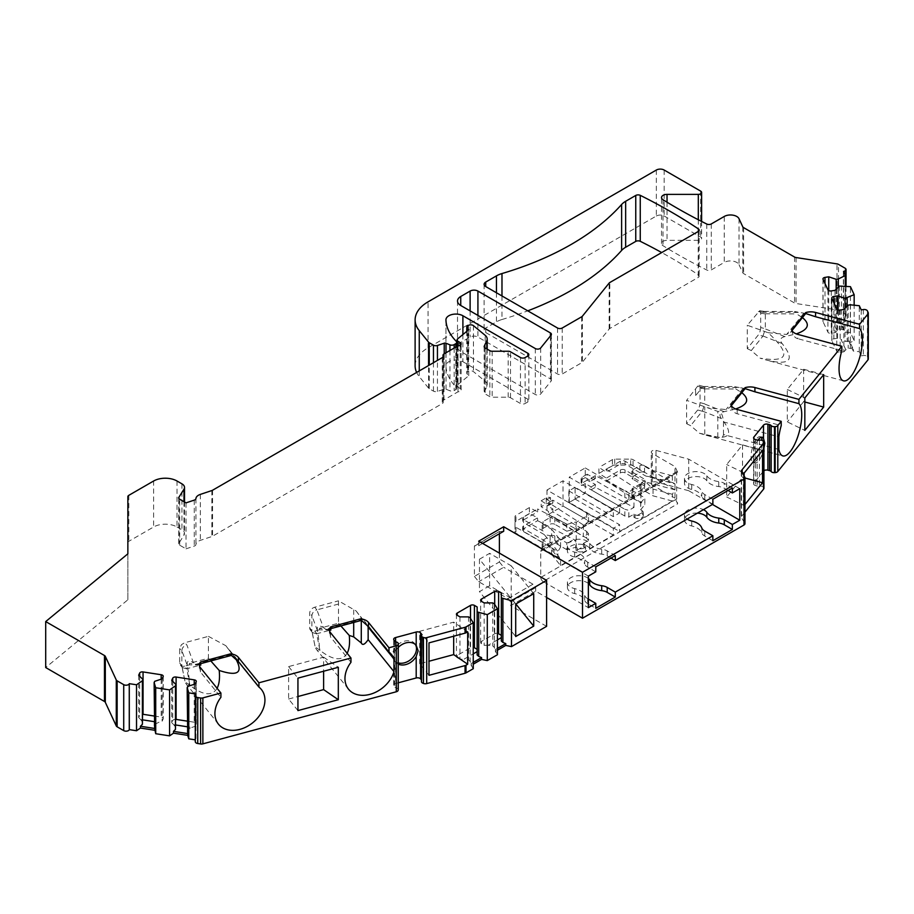 <?xml version="1.0" encoding="UTF-8"?>
<svg xmlns="http://www.w3.org/2000/svg" width="914" height="914" viewBox="0 0 914 914"><rect width="100%" height="100%" fill="white"/><g stroke="black" fill="none" stroke-linecap="round" stroke-linejoin="round"><path stroke-width="0.69" stroke-dasharray="4.57 3.43" d="M587.165 480.181L582.092 483.106A3.313 1.908 0 0 0 581.121 484.466A3.313 1.908 0 0 0 581.727 485.563L585.246 483.54L591.095 486.922L591.095 489.801L624.868 509.304L624.868 516.056L628.843 517.13L633.985 514.159L634.99 514.696A4.97 2.868 0 0 0 640.337 515.176A4.97 2.868 0 0 0 643.285 512.56A4.97 2.868 0 0 0 642.005 510.64L641.091 510.058L641.091 513.211L633.985 517.324L634.99 517.85A4.97 2.868 0 0 0 640.337 518.329A4.97 2.868 0 0 0 643.285 515.713A4.97 2.868 0 0 0 642.005 513.794L641.091 513.211M672.35 494.268L653.053 489.07L645.752 481.975L675 489.847L672.35 494.268L672.35 501.032L619.589 531.491L569.239 502.426L569.239 477.188L619.589 506.253L672.35 475.794L653.053 470.596L644.564 465.694L644.564 472.458L625.05 461.193A3.313 1.908 180 0 0 620.366 461.193L606.336 469.293L640.668 491.309L641.091 484.82L640.668 509.784L644.838 504.608L644.838 497.856L632.854 490.932L632.854 497.684L644.838 504.608M672.35 475.794L672.35 482.546L675 483.906L675 489.847L633.048 465.626A3.313 1.908 0 0 0 630.706 465.066L614.711 465.066A3.313 1.908 0 0 0 612.369 465.626L598.933 473.383L606.336 478.125L606.336 481.004L640.668 503.02L640.668 509.784M598.933 473.383L598.933 467.431L606.336 472.172L606.336 469.293M633.985 507.407L633.985 495.685L595.368 475.623L595.368 478.502L587.154 474.229L587.154 480.181L595.368 484.454L595.368 487.333L633.985 507.407L628.843 510.366L624.868 509.304M575.1 487.322L568.851 490.932L568.851 502.643L575.1 499.044L575.1 487.322L619.589 513.005L613.34 516.616L613.34 509.852L563.001 480.787L546.995 490.03L586.617 512.903L588.479 515.199L576.22 522.271L576.22 547.509L577.237 548.034A4.97 2.868 0 0 0 582.584 548.526A4.97 2.868 0 0 0 585.531 545.909A4.97 2.868 0 0 0 584.252 543.99L583.338 543.407L583.338 546.561L576.22 550.662L577.237 551.188A4.97 2.868 0 0 0 582.584 551.679A4.97 2.868 0 0 0 585.531 549.063A4.97 2.868 0 0 0 584.252 547.143L583.338 546.561M586.617 512.903L586.617 519.666L588.479 521.963L583.338 524.922L548.571 502.631L548.571 505.522L541.179 500.781L541.179 506.722L548.571 511.474L548.571 514.354L552.856 511.886L586.617 531.377L586.617 538.14L546.995 515.268L563.001 506.025L563.001 480.787M583.338 524.922L583.338 536.644L548.571 514.354M576.22 522.271L575.751 528.783L537.615 508.961L537.615 511.851L523.585 519.952A3.313 1.908 0 0 0 522.614 521.3A3.313 1.908 0 0 0 523.585 522.659L523.585 519.769A3.313 1.908 180 0 1 522.614 518.421A3.313 1.908 180 0 1 523.585 517.061L537.615 508.961M537.615 520.683L575.751 540.505L575.751 547.269L566.794 549.68L566.794 542.916L554.798 535.992A3.313 1.908 0 0 0 550.125 535.992L543.099 540.048A3.313 1.908 0 0 0 542.128 541.396A3.313 1.908 0 0 0 543.099 542.756L523.585 531.491A3.313 1.908 0 0 1 522.614 530.131A3.313 1.908 0 0 1 523.585 528.783L537.615 520.683L537.615 517.792L529.4 513.531L529.4 507.578L537.615 511.851M575.751 547.269L576.22 550.662M761.065 437.292A13.242 4.57 105.1 0 0 760.151 436.686A13.242 4.57 105.1 0 0 754.244 442.799A13.242 4.57 105.1 0 0 751.102 456.417A13.242 4.57 105.1 0 0 753.262 462.267A13.242 4.57 105.1 0 0 759.683 454.966A13.242 4.57 105.1 0 0 762.173 440.434M697.702 386.119L702.272 387.376L703.666 386.519L704.705 388.873L704.705 403.862L700.033 402.606L700.033 387.73A5.518 1.908 105.1 0 0 699.13 385.297A5.518 1.908 105.1 0 0 697.702 386.119L686.62 400.343L717.81 411.403C720.883 411.231 722.768 414.739 723.465 421.914L778.877 436.835M700.033 402.606A5.518 1.908 -74.9 0 1 697.702 409.998L686.62 423.719L686.62 400.343M759.705 310.703L764.173 311.411L765.349 313.788L765.349 328.777L760.677 327.52L760.677 313.194L759.705 310.703L747.264 325.258L768.057 332.696C791.421 354.324 788.782 362.824 760.117 358.174L766.777 360.173C790.21 365.646 795.317 360.082 782.076 343.493C779.482 339.974 780.396 337.677 784.806 336.603L796.288 333.884M760.677 327.52A5.518 1.908 -74.9 0 1 758.346 334.912L747.264 348.634L747.264 325.258M823.663 374.626L803.646 369.245L787.32 389.455L787.32 421.902L804.834 430.38M803.646 369.245L803.646 401.692L787.32 421.902M747.264 348.634L751.274 350.576L760.117 358.174M751.274 350.576L762.916 336.146L758.346 334.912M784.806 336.603L765.338 328.949L762.916 336.146M686.62 423.719L690.63 425.661L699.461 433.247L706.134 435.258C729.566 440.731 734.673 435.167 721.432 418.578C718.838 415.059 719.752 412.762 724.162 411.688L735.644 408.969M778.877 449.448L723.465 434.538C722.814 437.852 720.929 438.709 717.81 437.121L699.461 433.247M724.162 411.688L704.694 404.034L702.375 411.083L690.63 425.661M762.55 450.294L742.534 444.901L726.676 464.541L726.676 496.988L742.534 477.348L744.967 477.999M742.534 444.901L742.534 477.348M415.436 644.576A13.242 9.803 141.1 0 0 414.796 643.662A13.242 9.803 141.1 0 0 398.333 644.359A13.242 9.803 141.1 0 0 394.185 660.308A13.242 9.803 141.1 0 0 398.264 662.901M428.997 675.309L419.663 663.758L428.997 661.245M419.663 663.758L419.663 631.311L453.675 622.16L453.675 636.224M184.674 666.123A5.518 4.079 141.1 0 1 180.378 665.084A5.518 4.079 141.1 0 1 179.67 662.958L179.692 648.117L181.555 644.576L184.674 642.748L208.426 636.35L208.426 658.229L189.369 663.358L189.369 664.855L184.674 666.123L186.799 668.762L199.766 665.278M297.941 710.589L288.618 699.039L288.618 666.592L323.625 657.166L323.625 671.23M288.618 699.039L297.941 696.525M329.943 629.815L319.42 628.341L338.477 623.211L338.477 600.829L356.094 610.94L367.359 625.37M338.477 623.211L340.865 625.93M347.137 653.27C342.122 661.428 333.062 660.456 319.957 650.368L316.598 633.802L329.817 630.26M208.426 658.229L210.814 660.936M235.766 658.8L225.872 645.73L232.339 654.493L231.596 655.349M208.426 636.35L225.872 645.73M199.892 664.832L189.369 663.358M217.086 688.288C212.071 696.445 203.011 695.474 189.906 685.374L186.799 668.762M499.387 553.119L499.387 561.973L474.412 576.391L474.412 545.909L499.387 531.491L499.387 533.742M474.412 576.391L478.708 581.727L508.001 598.647L510.709 602.006L510.709 605.616L535.684 591.198L546.606 597.505M499.387 561.973L503.683 567.308L478.708 581.727M619.589 513.005L619.589 506.253M575.1 499.044L619.589 524.727L619.589 531.491M585.246 467.945L624.868 490.818L624.868 497.582L591.095 478.091L591.095 480.97L585.246 477.588L585.246 467.945L569.239 477.188M546.995 490.03L546.995 499.672L552.856 503.054L548.571 505.522M552.856 503.054L552.856 500.164L586.617 519.666M501.98 295.953L501.98 319.512A22.073 12.75 0 0 0 496.439 321.842L485.722 328.035A5.518 3.188 0 0 0 484.112 330.285A5.518 3.188 0 0 0 485.722 332.536L557.54 373.997A3.313 1.908 0 0 0 562.213 373.997L581.704 362.744A3.313 1.908 0 0 0 582.367 362.195L609.158 329.029A3.313 1.908 180 0 1 609.809 328.492L698.205 277.456A3.313 1.908 0 0 0 699.176 276.108A3.313 1.908 0 0 0 698.365 274.863A551.907 318.643 0 0 0 661.713 252.561M546.606 626.341L510.709 605.616M497.433 650.231L495.354 651.431L497.433 654.732M473.246 668.705L471.156 665.403L473.246 664.192M421.56 635.196L421.56 681.159A3.313 1.908 0 0 0 421.674 680.667A3.313 1.908 0 0 0 421.457 679.97M398.264 682.804L395.591 683.523A3.313 1.908 0 0 0 393.671 685.26A3.313 1.908 0 0 0 393.991 686.071L394.757 687.02A3.313 1.908 0 0 0 396.356 687.945A3.313 1.908 0 0 1 398.241 689.476M195.39 695.211L195.39 741.174L195.962 739.94L195.276 739.837M127.857 496.679L127.857 599.801L45.7 667.551M127.857 542.642A3.313 1.908 180 0 1 128.828 541.294L153.621 526.978L153.621 481.015M177.03 481.015L177.03 526.978A16.555 9.563 0 0 0 153.621 526.978M177.03 526.978L181.932 529.812A8.832 5.096 180 0 1 184.514 533.41A8.832 5.096 180 0 1 183.988 535.158L178.927 543.19A3.313 1.908 0 0 0 178.721 543.841A3.313 1.908 0 0 0 179.692 545.19L179.692 499.227M186.01 502.871L186.01 548.834L179.692 545.19M186.01 548.834L194.271 546.081A3.313 1.908 0 0 0 195.927 544.527A8.832 5.096 0 0 1 200.326 540.368L211.865 536.518A3.313 1.908 0 0 0 212.551 536.21L442.262 403.6A3.313 1.908 0 0 0 443.221 402.24A3.313 1.908 0 0 0 443.119 401.749A3.313 1.908 0 0 1 443.004 401.257L443.004 356.974M460.21 345.286L460.21 388.553A3.313 1.908 0 0 1 461.17 389.901A3.313 1.908 0 0 1 457.994 391.809L443.976 399.909A3.313 1.908 0 0 0 443.004 401.257M460.21 388.553L458.017 387.285A3.313 1.908 0 0 1 457.046 385.937L457.046 346.383M457.651 338.877L457.651 384.84A3.313 1.908 0 0 0 457.046 385.937M457.651 384.84L468.756 375.688L467.18 374.032A3.313 1.908 180 0 1 466.768 373.118A3.313 1.908 180 0 1 467.74 371.758L468.402 371.381A3.313 1.908 180 0 1 473.463 371.632L485.185 381.309A11.037 6.375 180 0 1 487.185 384.954A11.037 6.375 180 0 1 486.808 386.611L484.271 392.083A3.313 1.908 0 0 0 484.157 392.574A3.313 1.908 0 0 0 485.128 393.923L489.835 396.642A3.313 1.908 0 0 0 492.178 397.202L508.161 397.202A3.313 1.908 180 0 1 510.503 397.761L520.466 403.508A3.313 1.908 0 0 0 525.139 403.508L527.881 401.932A3.313 1.908 0 0 0 528.84 400.583A3.313 1.908 0 0 0 527.881 399.224L462.895 361.716A9.94 5.735 0 0 0 452.076 360.47A9.94 5.735 0 0 0 445.941 365.771A9.94 5.735 0 0 0 445.941 365.886A77.267 44.615 0 0 0 456.28 387.285L456.326 387.342A3.313 1.908 180 0 1 456.772 388.29A3.313 1.908 180 0 1 455.8 389.65L454.178 390.586A3.313 1.908 180 0 1 449.939 390.804L446.009 389.215A1.657 0.96 0 0 0 444.227 389.17L437.44 391.432A3.313 1.908 180 0 1 433.453 391.123L429.237 388.701A3.313 1.908 180 0 1 428.586 388.153L419.252 376.602A44.158 25.489 0 0 1 416.624 372.432M656.343 170.038L656.343 216.001L428.049 347.811A44.158 25.489 0 0 0 415.116 365.84M656.343 216.001A5.518 3.188 180 0 1 664.158 216.001L700.65 237.069A3.313 1.908 180 0 1 701.621 238.428A3.313 1.908 180 0 1 698.307 240.336L667.037 240.336A5.518 3.188 0 0 0 661.519 243.524A5.518 3.188 0 0 0 663.004 245.695A551.907 318.643 0 0 0 706.773 270.007A3.313 1.908 0 0 0 711.286 269.904L724.254 262.421L724.254 216.458M739.026 218.743L739.026 264.706A8.832 5.096 0 0 0 724.254 262.421M739.026 264.706L742.751 272.738A3.313 1.908 0 0 0 743.608 273.594L794.586 303.025A3.313 1.908 0 0 0 796.071 303.517L837.007 309.857A3.313 1.908 180 0 1 838.492 310.349L838.492 264.386M843.588 271.904L843.588 317.352A3.313 1.908 0 0 0 846.044 315.501A3.313 1.908 0 0 0 845.073 314.153L838.492 310.349M843.588 317.352L845.301 321.545L845.301 286.128M861.228 309.892L861.228 355.854L859.297 351.696L853.299 351.09L849.494 342.887L854.156 340.625L850.443 332.616L844.445 332.011L840.64 323.796L845.301 321.545M861.228 355.854L863.353 355.523A3.313 1.908 0 0 1 867.409 356.883L868.186 358.539L868.186 312.577M759.408 440.137L759.408 486.111A3.313 1.908 180 0 1 757.146 485.997L755.501 485.551A3.313 1.908 180 0 1 753.593 483.814A3.313 1.908 180 0 1 753.901 483.003L763.51 471.11A3.313 1.908 180 0 1 763.933 470.721M759.408 486.111A3.313 1.908 180 0 1 763.007 486.888L763.361 487.196A3.313 1.908 180 0 1 763.933 488.259M744.967 512.171L741.597 516.341A3.313 1.908 0 0 0 741.288 517.141A3.313 1.908 0 0 0 741.483 517.804L744.761 523.002A3.313 1.908 180 0 1 744.967 523.653M501.98 319.512A275.959 159.322 0 0 0 527.755 310.84M551.096 381.069A3.313 1.908 0 0 0 551.405 380.258A3.313 1.908 0 0 0 550.434 378.91L477.919 337.038A5.518 3.188 0 0 0 470.116 337.038L460.747 342.453A11.037 6.375 0 0 0 457.514 346.954A11.037 6.375 0 0 0 460.747 351.467L535.318 394.517A3.313 1.908 0 0 0 540.665 393.968L551.096 381.069L551.096 335.095M199.846 664.958L189.369 664.855M186.547 668.82L182.423 667.62L181.852 665.826L185.279 682.735L218.457 724.174M200.749 662.627L197.435 664.547L195.722 664.352L193.357 662.57L186.879 644.953L184.674 642.748M186.627 684.78C189.849 688.276 190.089 681.89 187.359 665.632L181.852 650.665L179.67 648.632M181.852 650.665C182.08 647.729 183.76 645.821 186.879 644.953M179.67 662.958L181.852 665.666L181.852 650.814M189.906 685.374C186.216 682.495 184.674 681.616 185.279 682.735L181.886 666.397M195.722 664.352L230.488 654.618M199.56 666.157L200.395 671.893L220.914 697.313M187.359 665.632C186.627 660.776 188.627 659.759 193.357 662.57M319.42 628.341L319.42 629.849L329.897 629.952M319.42 629.849L314.724 631.106A5.518 4.079 141.1 0 1 310.429 630.066A5.518 4.079 141.1 0 1 309.72 627.952L309.72 613.077A5.518 4.079 -38.9 0 1 314.724 607.227L338.477 600.829M348.508 689.167L316.69 649.763C319.9 653.259 320.14 646.884 317.409 630.614C316.678 625.759 318.678 624.742 323.407 627.564L316.895 609.866L341.847 603.149M314.724 607.227L316.861 609.878C313.902 610.815 312.245 612.734 311.903 615.659L309.72 613.077M309.72 627.952L311.903 630.649L311.903 615.785M316.598 633.802L312.474 632.614L311.903 630.809L315.33 647.718L316.69 649.763M330.799 627.61L327.486 629.529L325.772 629.346L362.39 619.486L361.647 620.332M356.094 610.94L362.39 619.486L360.539 619.612M350.965 662.296L330.445 636.887L330.445 632.602M329.611 631.14L330.445 636.887M323.407 627.564L325.772 629.346M319.957 650.368C316.267 647.478 314.724 646.598 315.33 647.718L311.937 631.391M323.625 657.166L338.317 667.277M288.618 666.592L297.941 678.142M419.663 631.311L428.997 642.862M467.694 631.803L453.675 622.16M497.433 648.426L495.354 649.626L495.354 651.431M494.314 603.811L494.314 647.375L495.354 649.626M492.749 602.909L492.749 645.981L494.314 647.375M501.34 641.034L501.34 592.992M497.433 639.891L488.122 645.273L492.749 645.981M484.169 602.909L484.169 645.273L488.122 645.273M497.433 633.379A2.765 1.588 0 0 0 494.703 633.779L481.438 641.445A2.765 1.588 0 0 0 480.627 642.565A2.765 1.588 0 0 0 481.438 643.696L484.169 645.273M482.603 543.43L478.708 545.681L474.412 545.909M478.708 545.681L478.708 541.179M515.85 603.994L511.212 598.247L489.63 585.783L489.63 553.347L479.462 559.208L515.702 604.085M511.212 598.247L511.212 565.8L489.63 553.347M474.652 546.046L499.387 531.491M503.683 531.263L499.627 531.628M535.684 591.198L535.684 587.588L532.976 584.229L503.683 567.308M595.779 566.863L587.691 562.19A11.037 6.375 180 0 1 584.697 559.002A16.555 9.563 0 0 0 574.678 552.113A11.585 6.695 180 0 1 567.411 545.909A11.585 6.695 180 0 1 576.791 539.34A11.585 6.695 180 0 1 589.747 543.407A16.555 9.563 0 0 0 601.686 549.188A11.037 6.375 180 0 1 607.204 550.925L615.293 555.598M712.863 499.261L704.763 494.588A11.037 6.375 180 0 1 701.769 491.412A16.555 9.563 0 0 0 691.749 484.523A11.585 6.695 180 0 1 684.483 478.308A11.585 6.695 180 0 1 693.875 471.738A11.585 6.695 180 0 1 706.83 475.817A16.555 9.563 0 0 0 718.758 481.598A11.037 6.375 180 0 1 724.276 483.323L732.365 487.996M610.998 558.077L607.204 555.883A11.037 6.375 180 0 0 601.686 554.147A16.555 9.563 180 0 1 589.747 548.366A11.585 6.695 0 0 0 576.791 544.298A11.585 6.695 0 0 0 567.411 550.868A11.585 6.695 0 0 0 574.678 557.072A16.555 9.563 180 0 1 584.697 563.961L584.697 559.002M595.779 571.821L587.691 567.148A11.037 6.375 180 0 1 584.697 563.961M588.365 576.094L543.099 549.965L677.64 472.287L675 466.597L675 498.141L677.64 503.831L543.099 581.51L588.365 607.639M739.78 488.682L688.71 459.182L656.001 450.385A3.313 1.908 0 0 0 651.294 452.11A3.313 1.908 0 0 0 652.265 453.47L675 466.597M728.081 490.475L724.276 488.282L724.276 483.323M706.83 475.817L706.83 480.775A16.555 9.563 180 0 0 718.758 486.556A11.037 6.375 180 0 1 724.276 488.282M706.83 480.775A11.585 6.695 0 0 0 693.875 476.697A11.585 6.695 0 0 0 684.483 483.266A11.585 6.695 0 0 0 691.749 489.481A16.555 9.563 180 0 1 701.769 496.371L701.769 491.412M712.863 504.22L704.763 499.547A11.037 6.375 180 0 1 701.769 496.371M687.134 519.072A11.585 6.695 180 0 1 684.483 514.811A11.585 6.695 180 0 1 691.133 508.755A11.585 6.695 180 0 1 703.449 509.658M697.439 513.131A11.585 6.695 0 0 0 684.483 519.769A11.585 6.695 0 0 0 691.749 525.984A16.555 9.563 180 0 1 701.769 532.862A11.037 6.375 0 0 0 704.763 536.05L712.863 540.722M688.71 459.182L688.71 490.727L712.463 504.448M688.71 490.727L656.001 481.929A3.313 1.908 0 0 0 651.294 483.655A3.313 1.908 0 0 0 652.265 485.014L675 498.141M588.365 599.081L587.691 598.693L587.691 603.651L595.779 608.324M588.365 578.471A11.585 6.695 180 0 0 575.409 576.048A11.585 6.695 180 0 0 567.411 582.412A11.585 6.695 180 0 0 574.678 588.616A16.555 9.563 0 0 1 584.697 595.505A11.037 6.375 0 0 0 587.691 598.693M588.365 583.418A11.585 6.695 0 0 0 575.409 581.007A11.585 6.695 0 0 0 567.411 587.359A11.585 6.695 0 0 0 574.678 593.574A16.555 9.563 180 0 1 584.697 600.464A11.037 6.375 0 0 0 587.691 603.651M543.099 581.51A3.313 1.908 60 0 1 540.757 577.454L540.757 551.313A3.313 1.908 60 0 1 541.442 549.794A3.313 1.908 60 0 1 543.099 549.965M677.64 472.287L676.943 471.567L676.657 472.858L676.657 498.987L677.64 503.831M566.794 549.68L554.798 542.756A3.313 1.908 0 0 0 550.125 542.756L543.099 546.812A3.313 1.908 0 0 0 542.128 548.16A3.313 1.908 0 0 0 543.099 549.508L551.588 554.421L560.579 565.549L613.34 535.09L613.34 528.338L619.589 524.727M560.579 565.549L560.579 558.797L515.964 533.216A3.313 1.908 0 0 1 514.993 531.868L514.993 516.684A3.313 1.908 180 0 1 515.964 515.336L529.4 507.578M554.798 517.518L554.798 524.282L566.794 531.194L566.794 524.442L554.798 517.518A3.313 1.908 0 0 0 550.125 517.518L543.099 521.574A3.313 1.908 0 0 0 542.128 522.922A3.313 1.908 0 0 0 543.099 524.282L551.588 529.183L551.588 535.935L560.579 547.075L557.928 551.496L557.928 557.437L544.287 540.551L523.585 528.6A3.313 1.908 180 0 1 522.614 527.252A3.313 1.908 180 0 1 523.585 525.904L537.615 517.792M560.579 547.075L560.579 540.311L613.34 509.852M641.091 484.82L628.843 491.892L624.868 490.818M640.668 484.546L644.838 479.382L632.854 472.458L632.854 479.21A3.313 1.908 0 0 1 631.882 477.862L631.882 471.098A3.313 1.908 0 0 0 632.854 472.458M644.564 465.694A3.313 1.908 0 0 0 639.88 465.694L632.854 469.75A3.313 1.908 0 0 0 631.882 471.098M551.588 529.183L560.579 540.311M566.794 524.442L575.751 522.031M585.246 483.54L585.246 493.183L569.239 502.426M624.868 516.056L585.246 493.183M595.368 484.454L591.095 486.922M541.179 500.781L546.252 497.856A3.313 1.908 180 0 1 550.514 497.65L550.514 503.591A3.313 1.908 0 0 0 546.252 503.797L541.179 506.733M550.514 503.591L546.995 505.625L552.856 508.995L548.571 511.474M645.752 481.975L625.05 470.024A3.313 1.908 180 0 0 620.366 470.024L606.336 478.125M529.4 513.531L515.964 521.288A3.313 1.908 0 0 0 514.993 522.637M587.165 474.229L582.092 477.165A3.313 1.908 180 0 0 581.121 478.513A3.313 1.908 180 0 0 581.727 479.622L581.727 485.563M581.727 479.622L585.246 477.588M672.35 501.032L653.053 495.834L644.564 490.932A3.313 1.908 0 0 0 639.88 490.932L632.854 494.988A3.313 1.908 0 0 0 631.882 496.336A3.313 1.908 0 0 0 632.854 497.684M613.34 535.09L563.001 506.025M586.617 538.14L588.479 540.437L588.479 533.673L583.338 536.644M583.338 543.407L588.479 540.437M640.668 491.309L644.838 486.134L644.838 479.382M640.668 503.02L644.838 497.856M568.851 490.932L613.34 516.616M633.985 495.685L628.843 498.656L624.868 497.582M595.368 475.623L591.095 478.091M552.856 500.164L548.571 502.631M644.564 472.458A3.313 1.908 0 0 0 639.88 472.458L632.854 476.514A3.313 1.908 0 0 0 631.882 477.862M644.838 486.134L632.854 479.21M554.798 524.282A3.313 1.908 0 0 0 550.125 524.282L543.099 528.338A3.313 1.908 0 0 0 542.128 529.686A3.313 1.908 0 0 0 543.099 531.034L523.585 519.769M566.794 531.194L575.751 528.783M552.856 508.995L552.856 511.886M546.995 505.625L546.995 515.268M550.514 497.65L546.995 499.672M514.993 516.684L514.993 531.868M551.588 535.935L544.287 534.61L557.928 551.496L515.964 527.275A3.313 1.908 180 0 1 514.993 525.916M595.368 478.502L591.095 480.97M630.706 465.066L630.706 459.114L614.711 459.114A3.313 1.908 180 0 0 612.369 459.673L598.933 467.431M630.706 459.114A3.313 1.908 180 0 1 633.048 459.673L675 483.906L645.752 476.023L625.05 464.072A3.313 1.908 0 0 0 620.366 464.072L606.336 472.172M544.287 534.61L523.585 522.659M591.095 489.801L595.368 487.333M606.336 481.004L620.366 472.904A3.313 1.908 0 0 1 625.05 472.904L644.564 484.169A3.313 1.908 0 0 0 639.88 484.169L632.854 488.225A3.313 1.908 0 0 0 631.882 489.584A3.313 1.908 0 0 0 632.854 490.932M568.851 502.643L613.34 528.338M586.617 531.377L588.479 533.673M566.794 542.916L575.751 540.505M628.843 517.13L628.843 510.366M633.985 514.159L633.985 517.324M628.843 498.656L628.843 491.892M588.479 521.963L588.479 515.199M805.714 313.513L794.643 311.514L796.562 313.902L802.435 317.626M768.057 332.696L786.646 334.467L790.519 332.388L791.661 330.628C792.906 335.335 794.963 338.02 797.831 338.683L797.831 334.398M841.851 350.53L797.831 338.683M764.081 311.411L763.076 312.291L799.853 312.417M791.695 329.931L791.661 330.628M726.676 496.988L744.145 505.522L744.967 504.505M744.145 505.522L744.145 476.057M787.32 389.455L804.834 397.944M803.646 401.692L804.834 402M753.901 438.663L753.901 483.003M753.901 450.419A13.242 4.57 -74.9 0 1 757.992 440.182M753.901 461.513A13.242 4.57 -74.9 0 0 755.261 462.815A13.242 4.57 -74.9 0 0 763.51 449.619L763.933 447.974M743.379 505.076L743.379 472.629L744.145 473.075M743.379 472.629L726.676 464.541M745.07 388.599L739.209 387.502L702.272 387.376L695.703 395.511L695.508 389.341M731.051 405.016L729.875 407.473L726.002 409.552L707.893 407.838M695.703 395.511L695.508 388.827M739.209 387.502L733.999 386.599L735.919 388.987L741.791 392.712M731.017 405.713C732.263 410.42 734.319 413.105 737.187 413.756L781.207 425.616M723.465 434.538L723.465 421.914M859.297 351.696L859.297 305.733M854.156 340.625L854.156 305.207M850.443 332.616L850.443 286.653M843.371 271.424L843.371 317.387M850.306 304.819L850.306 348.383L853.299 349.285L849.494 341.082L845.027 341.448L841.017 339.402L845.85 349.822L848.169 348.223L850.306 348.383M853.299 351.09L853.299 349.285M844.445 330.205L840.64 322.002L836.173 322.368L832.163 320.323L836.996 330.742L839.315 329.143L841.44 329.291L844.445 330.205L844.445 332.011M849.494 342.887L849.494 341.082M847.164 306.156L847.164 341.608M845.027 308.292L845.027 341.448M837.59 309.663L837.59 338.26L841.017 339.402M837.59 338.26L833.854 338.831A2.765 1.588 0 0 0 831.809 340.374A2.765 1.588 0 0 0 831.911 340.785L836.767 351.25A2.765 1.588 0 0 0 840.149 352.381L843.873 351.799L845.85 349.822M835.019 290.355L835.019 332.719L831.283 333.302A2.765 1.588 180 0 1 827.913 332.17L823.057 321.705A2.765 1.588 180 0 1 822.954 321.294A2.765 1.588 180 0 1 824.999 319.751L828.735 319.18L832.163 320.323M835.019 332.719L836.996 330.742M843.873 309.446L843.873 351.799M848.169 305.15L848.169 348.223M839.315 286.071L839.315 329.143M841.44 285.739L841.44 329.291M840.64 323.796L840.64 322.002M838.298 287.076L838.298 322.528M836.173 289.212L836.173 322.368M828.735 290.583L828.735 319.18M468.756 375.688L468.756 329.714M457.994 391.809L457.994 345.846M127.857 599.801L127.857 553.838M532.976 584.229L508.001 598.647M535.684 587.588L510.709 602.006M398.264 647.42A13.242 9.803 141.1 0 0 395.591 650.939C393.603 655.589 393.603 659.291 395.591 662.033A13.242 9.803 141.1 0 0 398.264 664.124M551.588 554.421L551.588 547.657L544.287 540.551M551.588 547.657L560.579 558.797M195.962 693.977L195.962 739.94M187.176 731.234L187.747 729.509L191.757 727.464L187.176 726.756M176.025 725.031L173.706 724.676L176.025 727.704M154.695 681.33L154.123 726.116M154.695 724.402L158.705 722.346L154.123 721.637M142.972 719.912L140.653 719.558L142.972 722.586M171.729 680.336L171.729 722.688L173.706 724.676M176.025 719.398A2.765 1.588 0 0 0 172.723 720.54L171.729 722.688M195.185 683.958L195.185 726.322L196.179 724.162A2.765 1.588 0 0 0 196.282 723.751A2.765 1.588 0 0 0 194.236 722.22L187.176 721.123M195.185 726.322L191.757 727.464M154.123 716.005L161.184 717.102A2.765 1.588 180 0 1 163.229 718.644A2.765 1.588 180 0 1 163.126 719.055L162.132 721.203L158.705 722.346M138.677 675.218L138.677 717.581L139.671 715.422A2.765 1.588 180 0 1 142.972 714.28M138.677 717.581L140.653 719.558M187.747 686.437L187.747 729.509M162.132 678.851L162.132 721.203M653.053 489.07L653.053 495.834M653.053 470.596L653.053 477.359L645.752 476.023M672.35 482.546L653.053 477.359M533.719 593.677L511.212 565.8M489.63 585.783L479.462 591.655L515.702 636.532M479.462 559.208L479.462 591.655M471.156 665.403L471.156 663.598L473.246 662.387M470.116 617.784L470.116 661.336L471.156 663.598M468.562 616.881L468.562 659.954L463.935 659.234L473.246 653.864M470.116 661.336L468.562 659.954M477.142 654.995L477.142 606.965M459.971 616.881L459.971 659.234L463.935 659.234M459.971 659.234L457.24 657.657A2.765 1.588 180 0 1 456.429 656.538A2.765 1.588 180 0 1 457.24 655.407L470.504 647.752A2.765 1.588 180 0 1 473.246 647.352M642.005 510.64L642.005 513.794M584.252 543.99L584.252 547.143M763.019 335.998L782.076 343.493M704.763 434.207L704.763 406.833M702.375 411.083L721.432 418.578M353.695 622.48L353.695 609.512M496.439 292.754L496.439 321.842M485.722 332.536L485.722 328.035M609.158 329.029L609.158 283.066M609.809 328.492L609.809 282.529M698.205 231.493L698.205 277.456M698.365 231.391L698.365 274.863M557.54 328.023L557.54 373.997M562.213 328.023L562.213 373.997M581.704 316.781L581.704 362.744M582.367 316.233L582.367 362.195M314.724 631.106L316.861 633.756M317.409 630.614L311.903 615.659M361.281 620.435L361.281 617.247M481.438 641.445L481.438 643.696M494.703 604.428L494.703 633.779M601.686 554.147L601.686 549.188M589.747 543.407L589.747 548.366M607.204 555.883L607.204 550.925M704.763 499.547L704.763 494.588M691.749 484.523L691.749 489.481M691.749 521.026L691.749 525.984M701.769 527.915L701.769 532.862M584.697 595.505L584.697 600.464M574.678 588.616L574.678 593.574M574.678 552.113L574.678 557.072M587.691 567.148L587.691 562.19M704.763 531.091L704.763 536.05M540.757 551.313L676.657 472.858M676.657 498.987L540.757 577.454M652.265 453.47L652.265 485.014M656.001 450.385L656.001 481.929M582.092 477.165L582.092 483.106M546.252 497.856L546.252 503.797M515.964 521.288L515.964 515.336M515.964 527.275L515.964 533.216M620.366 470.024L620.366 472.904M620.366 461.193L620.366 464.072M523.585 528.783L523.585 525.904M523.585 519.952L523.585 517.061M634.99 514.696L634.99 517.85M758.346 311.537L763.076 312.291M803.714 313.331L786.646 334.467M765.349 313.788L796.562 313.902M760.677 313.194L765.349 313.936M741.597 472.012L741.597 516.341M755.501 439.588L755.501 485.551M757.146 440.022L757.146 485.997M763.007 440.914L763.007 486.888M763.361 441.222L763.361 487.196M763.51 449.619L763.51 471.11M612.369 459.673L612.369 465.626M614.711 459.114L614.711 465.066M633.048 465.626L633.048 459.673M743.071 388.416L726.002 409.552M704.705 388.873L735.919 388.987M737.187 413.756L737.187 409.483M717.81 437.121L717.81 411.403M702.272 411.231L697.702 409.998M700.033 387.73L704.705 388.998M867.409 356.883L867.409 310.909M863.353 309.56L863.353 355.523M840.149 310.017L840.149 352.381M836.767 308.898L836.767 351.25M831.911 298.432L831.911 340.785M833.854 302.637L833.854 338.831M824.999 283.546L824.999 319.751M823.057 279.341L823.057 321.705M827.913 289.807L827.913 332.17M831.283 290.938L831.283 333.302M845.073 314.153L845.073 268.19M837.007 309.857L837.007 263.883M796.071 257.554L796.071 303.517M794.586 257.062L794.586 303.025M743.608 227.632L743.608 273.594M742.751 226.775L742.751 272.738M711.286 223.941L711.286 269.904M706.773 224.044L706.773 270.007M663.004 199.732L663.004 245.695M667.037 202.211L667.037 240.336M698.307 219.737L698.307 240.336M700.65 191.106L700.65 237.069M664.158 170.038L664.158 216.001M428.049 347.811L428.049 301.849M419.252 370.913L419.252 376.602M428.586 388.153L428.586 365.531M429.237 388.701L429.237 365.143M433.453 391.123L433.453 362.721M437.44 391.432L437.44 360.413M444.227 353.787L444.227 389.17M446.009 352.77L446.009 389.215M449.939 350.496L449.939 390.804M454.178 348.051L454.178 390.586M455.8 389.65L455.8 347.103M456.326 387.342L456.326 341.379M456.28 341.322L456.28 387.285M445.941 319.923L445.941 365.886M462.895 334.547L462.895 361.716M527.881 401.932L527.881 399.224M525.139 357.545L525.139 403.508M520.466 357.545L520.466 403.508M510.503 397.761L510.503 351.799M484.271 347.103L484.271 392.083M486.808 386.611L486.808 348.931M485.185 381.309L485.185 335.335M473.463 325.67L473.463 371.632M468.402 325.407L468.402 371.381M467.74 325.795L467.74 371.758M467.18 331.017L467.18 374.032M458.017 345.846L458.017 387.285M443.976 399.909L443.976 353.935M443.119 356.78L443.119 401.749M442.262 357.637L442.262 403.6M212.551 490.247L212.551 536.21M211.865 490.555L211.865 536.518M200.326 494.405L200.326 540.368M195.927 498.564L195.927 544.527M194.271 500.118L194.271 546.081M178.927 543.19L178.927 498.53M183.988 501.706L183.988 535.158M181.932 483.849L181.932 529.812M128.828 495.331L128.828 541.294M394.185 660.308L395.591 662.033L395.591 683.523M395.591 641.697L395.591 650.939M393.991 640.108L393.991 686.071M394.757 641.057L394.757 687.02M396.356 641.982L396.356 687.945M577.237 548.034L577.237 551.188M554.798 535.992L554.798 542.756M550.125 517.518L550.125 524.282M550.125 535.992L550.125 542.756M543.099 521.574L543.099 528.338M543.099 540.048L543.099 546.812M543.099 524.282L543.099 531.034M543.099 542.756L543.099 549.508M523.585 531.491L523.585 528.6M172.723 681.33L172.723 720.54M196.179 681.81L196.179 724.162M194.236 684.278L194.236 722.22M139.671 676.223L139.671 715.422M161.184 679.159L161.184 717.102M163.126 676.691L163.126 719.055M508.161 397.202L508.161 351.239M492.178 351.239L492.178 397.202M489.835 350.679L489.835 396.642M485.128 347.96L485.128 393.923M741.483 471.83L741.483 517.804M744.761 523.002L744.761 477.028M625.05 470.024L625.05 472.904M644.564 484.169L644.564 490.932M625.05 461.193L625.05 464.072M639.88 465.694L639.88 472.458M639.88 484.169L639.88 490.932M632.854 469.75L632.854 476.514M632.854 488.225L632.854 494.988M718.758 486.556L718.758 481.598M457.24 655.407L457.24 657.657M470.504 618.401L470.504 647.752M200.395 671.893L200.395 667.608M460.747 342.453L460.747 351.467M535.318 348.554L535.318 394.517M540.665 348.006L540.665 393.968M550.434 335.918L550.434 378.91M477.919 315.41L477.919 337.038M470.116 310.909L470.116 337.038M699.176 230.145L699.176 276.108M484.112 284.323L484.112 330.285M180.378 665.084L182.423 667.62M229.574 650.094L261.393 689.499M310.429 630.066L312.474 632.614M391.443 654.481L364.286 620.869M327.486 629.529L330.297 628.775M480.627 642.565L480.627 600.212M684.483 514.811L684.483 519.769M684.483 478.308L684.483 483.266M567.411 582.412L567.411 587.359M567.411 545.909L567.411 550.868M541.442 549.794L676.657 471.727M651.294 483.655L651.294 452.11M581.121 478.513L581.121 484.466M643.285 515.713L643.285 512.56M843.542 380.841L766.777 360.173M763.967 311.411L794.643 311.514M791.992 330.56L790.519 332.388M762.15 437.235L760.151 436.686M755.261 462.815L753.262 462.267M753.593 437.852L753.593 455.252M753.593 458.302L753.593 483.814M703.517 386.496L733.999 386.599M706.134 435.258L782.898 455.926M729.875 407.473L731.349 405.645M699.13 385.297L703.666 386.519M831.809 340.374L831.809 298.01M822.954 278.93L822.954 321.294M846.044 315.501L846.044 286.208M701.621 221.439L701.621 238.428M456.772 388.29L456.772 346.543M445.941 365.771L445.941 319.809M528.84 354.621L528.84 400.583M487.185 384.954L487.185 349.148M466.768 331.348L466.768 373.118M461.17 389.901L461.17 343.938M443.221 402.24L443.221 356.277M178.721 543.841L178.721 497.879M184.514 502.014L184.514 533.41M414.796 643.662L416.201 645.387M393.671 685.26L393.671 639.297M421.674 680.667L421.674 634.693M585.531 549.063L585.531 545.909M542.128 529.686L542.128 522.922M542.128 548.16L542.128 541.396M522.614 530.131L522.614 527.252M522.614 521.3L522.614 518.421M196.282 723.751L196.282 681.398M163.229 676.28L163.229 718.644M484.157 346.612L484.157 392.574M661.519 243.524L661.519 197.561M741.288 471.178L741.288 517.141M631.882 496.336L631.882 489.584M456.429 614.174L456.429 656.538M199.355 668.271L199.355 664.924M200.246 663.781L197.435 664.547M329.406 629.906L329.406 633.253M551.405 334.296L551.405 380.258M457.514 300.992L457.514 346.954"/><path stroke-width="1.37" d="M762.173 440.434A13.242 4.57 105.1 0 0 761.065 437.292M398.264 662.901A13.242 9.803 141.1 0 0 410.386 659.828A13.242 9.803 141.1 0 0 416.498 648.746A13.242 9.803 141.1 0 0 415.436 644.576M428.997 661.245L453.675 654.607L453.675 636.224M323.625 671.23L323.625 689.613L338.317 699.724L338.317 667.277L297.941 678.142L297.941 710.589L338.317 699.724M297.941 696.525L323.625 689.613M340.865 625.93L349.251 635.436L353.695 636.887L361.281 642.965C362.572 645.604 364.869 644.507 368.148 639.674L368.148 627.061L367.359 625.37M329.817 630.26L330.948 629.963L329.943 629.815M347.137 653.27C349.319 649.134 350.028 643.193 349.262 635.436M210.814 660.936L219.2 670.453C237.891 676.657 243.41 672.773 235.766 658.8M199.766 665.278L200.897 664.969L199.892 664.832M217.086 688.288C219.269 684.152 219.977 678.199 219.2 670.453M460.747 305.493A11.037 6.375 180 0 1 457.514 300.992A11.037 6.375 180 0 1 460.747 296.49L460.747 305.493L535.318 348.554A3.313 1.908 180 0 0 540.665 348.006L551.096 335.095A3.313 1.908 180 0 0 551.405 334.296A3.313 1.908 180 0 0 550.434 332.936L477.919 291.075L477.919 315.41M477.919 291.075A5.518 3.188 180 0 0 470.116 291.075L460.747 296.49M485.722 286.573A5.518 3.188 180 0 1 484.112 284.323A5.518 3.188 180 0 1 485.722 282.06L485.722 286.573L557.54 328.023A3.313 1.908 180 0 0 562.213 328.023L581.704 316.781A3.313 1.908 180 0 0 582.367 316.233L609.158 283.066A3.313 1.908 0 0 1 609.809 282.529L698.205 231.493A3.313 1.908 180 0 0 699.176 230.145A3.313 1.908 180 0 0 698.365 228.9A551.907 318.643 0 0 0 640.257 195.345L640.257 241.307A3.313 1.908 0 0 0 635.756 241.41L625.656 247.248A22.073 12.75 0 0 0 621.623 250.436L621.623 204.473A22.073 12.75 180 0 1 625.656 201.286L635.756 195.447A3.313 1.908 180 0 1 640.257 195.345M621.623 204.473A275.959 159.322 0 0 1 501.98 273.549A22.073 12.75 180 0 0 496.439 275.879L485.722 282.06M546.606 580.379L546.606 626.341L511.486 646.621L511.486 600.658L546.606 580.379L478.708 541.179L503.683 526.75L582.515 572.267L582.515 618.23L743.996 525.002L743.996 479.039L582.515 572.267M743.996 479.039A3.313 1.908 0 0 0 744.967 477.691A3.313 1.908 0 0 0 744.761 477.028L741.483 471.83A3.313 1.908 180 0 1 741.288 471.178A3.313 1.908 180 0 1 741.597 470.379L763.624 443.107L763.624 489.07L744.967 512.171M805.691 312.599A11.037 6.375 180 0 1 815.562 312.451L859.583 324.299L859.583 328.583L815.562 316.735L805.52 313.468L805.691 312.599L791.695 329.931A11.037 6.375 180 0 0 797.831 334.398L841.851 346.246L798.939 399.384L754.918 387.536A11.037 6.375 0 0 0 745.047 387.685L731.051 405.016A11.037 6.375 0 0 0 737.187 409.483L781.207 421.331L777.803 425.547A3.313 1.908 180 0 1 775.141 426.644L774.501 426.678A3.313 1.908 180 0 1 771.165 425.581A3.313 1.908 180 0 0 769.565 424.667L767.909 424.222A3.313 1.908 180 0 0 763.51 425.147L753.901 437.041A3.313 1.908 180 0 0 753.593 437.852A3.313 1.908 180 0 0 755.501 439.588L757.146 440.022A3.313 1.908 180 0 0 759.408 440.137A3.313 1.908 180 0 1 763.007 440.914L763.361 441.222A3.313 1.908 180 0 1 763.933 442.296A3.313 1.908 180 0 1 763.624 443.107M859.583 324.299L867.992 313.879A3.313 1.908 0 0 0 868.3 313.079A3.313 1.908 0 0 0 868.186 312.577L867.409 310.909A3.313 1.908 0 0 0 863.353 309.56L861.228 309.892L859.297 305.733L850.306 304.819L848.169 305.15L843.873 309.446L840.149 310.017A2.765 1.588 0 0 1 836.767 308.898L831.911 298.432A2.765 1.588 0 0 1 831.809 298.01A2.765 1.588 0 0 1 833.854 296.479L833.854 302.637M846.044 286.208L846.044 269.539A3.313 1.908 0 0 1 843.588 271.389L845.301 275.571L838.298 278.964L836.173 279.296L828.735 276.816L824.999 277.399A2.765 1.588 180 0 0 822.954 278.93A2.765 1.588 180 0 0 823.057 279.341L827.913 289.807A2.765 1.588 180 0 0 831.283 290.938L835.019 290.355L839.315 286.071L850.443 286.653L854.156 294.662L845.027 298.375L837.59 295.896L833.854 296.479M846.044 269.539A3.313 1.908 0 0 0 845.073 268.19L838.492 264.386A3.313 1.908 0 0 0 837.007 263.883L796.071 257.554A3.313 1.908 180 0 1 794.586 257.062L743.608 227.632A3.313 1.908 180 0 1 742.751 226.775L739.026 218.743A8.832 5.096 0 0 0 724.254 216.458L711.286 223.941A3.313 1.908 180 0 1 706.773 224.044A551.907 318.643 180 0 1 663.004 199.732A5.518 3.188 0 0 1 661.519 197.561A5.518 3.188 0 0 1 667.037 194.374L667.037 202.211M416.624 372.432A44.158 25.489 0 0 1 415.116 365.84L415.116 319.866A44.158 25.489 0 0 1 428.049 301.849L656.343 170.038A5.518 3.188 0 0 1 664.158 170.038L700.65 191.106A3.313 1.908 0 0 1 701.621 192.466A3.313 1.908 0 0 1 698.307 194.374L667.037 194.374M415.116 319.866A44.158 25.489 0 0 0 419.252 330.639L419.252 370.913M428.586 365.531L428.586 342.19L419.252 330.639M428.586 342.19A3.313 1.908 0 0 0 429.237 342.727L433.453 345.161A3.313 1.908 0 0 0 437.44 345.469L444.227 343.207A1.657 0.96 180 0 1 446.009 343.253L446.009 352.77M455.8 347.103L455.8 343.687L454.178 344.624A3.313 1.908 0 0 1 449.939 344.841L446.009 343.253M455.8 343.687A3.313 1.908 0 0 0 456.772 342.327A3.313 1.908 0 0 0 456.326 341.379L456.28 341.322A77.267 44.615 0 0 1 445.941 319.923A9.94 5.735 0 0 1 445.941 319.809A9.94 5.735 0 0 1 452.076 314.507A9.94 5.735 0 0 1 462.895 315.753L527.881 353.261A3.313 1.908 180 0 1 528.84 354.621A3.313 1.908 180 0 1 527.881 355.969L525.139 357.545A3.313 1.908 180 0 1 520.466 357.545L510.503 351.799A3.313 1.908 0 0 0 508.161 351.239L492.178 351.239A3.313 1.908 180 0 1 489.835 350.679L485.128 347.96A3.313 1.908 180 0 1 484.157 346.612A3.313 1.908 180 0 1 484.271 346.109L484.271 347.103M486.808 348.931L486.808 340.648L484.271 346.109M486.808 340.648A11.037 6.375 0 0 0 487.185 338.991A11.037 6.375 0 0 0 485.185 335.335L473.463 325.67A3.313 1.908 180 0 0 468.402 325.407L467.74 325.795A3.313 1.908 180 0 0 466.768 327.143L466.768 331.348M457.046 346.383L457.046 339.974A3.313 1.908 0 0 1 457.651 338.877L468.756 329.714L467.18 328.069A3.313 1.908 180 0 1 466.768 327.143M457.046 339.974A3.313 1.908 0 0 0 458.017 341.322L458.017 345.846M443.004 356.974L443.004 355.295A3.313 1.908 0 0 1 443.976 353.935L457.994 345.846A3.313 1.908 0 0 0 461.17 343.938A3.313 1.908 0 0 0 460.21 342.579L458.017 341.322M443.004 355.295A3.313 1.908 0 0 0 443.119 355.786L443.119 356.78M117.141 680.85L117.141 726.813L123.721 730.617L123.721 684.655L117.141 680.85A3.313 1.908 0 0 1 116.284 679.993L105.316 656.366A3.313 1.908 180 0 0 104.459 655.509L45.7 621.577L127.857 553.838L127.857 496.679A3.313 1.908 0 0 1 128.828 495.331L153.621 481.015A16.555 9.563 0 0 1 177.03 481.015L181.932 483.849A8.832 5.096 0 0 1 184.514 487.448A8.832 5.096 0 0 1 183.988 489.196L178.927 497.216A3.313 1.908 180 0 0 178.721 497.879A3.313 1.908 180 0 0 179.692 499.227L186.01 502.871L194.271 500.118A3.313 1.908 180 0 0 195.927 498.564A8.832 5.096 0 0 1 200.326 494.405L211.865 490.555A3.313 1.908 180 0 0 212.551 490.247L442.262 357.637A3.313 1.908 0 0 0 443.221 356.277A3.313 1.908 0 0 0 443.119 355.786M123.721 684.655A3.313 1.908 0 0 0 129.262 683.798L129.32 729.635L136.529 730.743L140.436 728.058L140.436 726.253L154.649 728.447L155.711 733.714L155.711 687.751L154.123 682.552L154.649 728.447M136.529 730.743L136.529 684.78L129.32 683.672M136.529 684.78L142.401 680.747L142.972 679.513L138.677 675.218L139.671 673.07A2.765 1.588 180 0 1 143.052 671.939L161.184 674.738A2.765 1.588 180 0 1 163.229 676.28A2.765 1.588 180 0 1 163.126 676.691L162.132 678.851L154.695 681.33L154.123 682.552M195.39 741.174A3.313 1.908 0 0 0 195.276 741.665L195.276 695.703A3.313 1.908 0 0 1 195.39 695.211L195.962 693.977L188.764 692.869L187.176 687.671L187.747 686.437L195.185 683.958L196.179 681.81A2.765 1.588 0 0 0 196.282 681.398A2.765 1.588 0 0 0 194.236 679.856L176.105 677.046A2.765 1.588 0 0 0 172.723 678.177L171.729 680.336L176.025 684.62L175.454 685.854L169.581 689.899L155.711 687.751M195.276 695.703A3.313 1.908 0 0 0 197.732 697.553L200.623 697.999A3.313 1.908 0 0 0 202.874 697.885L220.914 693.029L220.914 697.313A27.591 20.416 -38.9 0 0 218.457 724.174A27.591 20.416 -38.9 0 0 252.755 722.723A27.591 20.416 -38.9 0 0 261.393 689.499A27.591 20.416 -38.9 0 0 258.925 687.077L238.405 661.656L230.488 654.618L230.671 653.83L200.657 661.919A11.037 6.375 0 0 0 199.355 664.924A11.037 6.375 0 0 0 200.395 667.608L220.914 693.029M360.722 618.824A11.037 6.375 180 0 1 368.456 622.365L388.976 647.775L388.976 652.059L368.456 626.65L360.539 619.612L360.722 618.824L330.708 626.901A11.037 6.375 180 0 0 329.406 629.906A11.037 6.375 180 0 0 330.445 632.602L350.965 658.011L258.925 682.792L238.405 657.383A11.037 6.375 0 0 0 230.671 653.83M388.976 647.775L396.288 645.81A3.313 1.908 0 0 0 398.173 644.279L398.241 689.876A3.313 1.908 0 0 0 398.264 689.67A3.313 1.908 0 0 0 398.241 689.476M398.264 689.67L398.264 643.707A3.313 1.908 0 0 1 398.241 643.913L398.173 644.279M398.264 643.707A3.313 1.908 0 0 0 396.356 641.982A3.313 1.908 0 0 1 394.757 641.057L393.991 640.108A3.313 1.908 0 0 1 393.671 639.297A3.313 1.908 0 0 1 395.591 637.561L395.591 641.697M421.56 681.159A3.313 1.908 0 0 0 421.457 681.65L421.457 635.687A3.313 1.908 0 0 1 421.56 635.196A3.313 1.908 0 0 0 421.674 634.693A3.313 1.908 0 0 0 421.365 633.893L420.6 632.934A3.313 1.908 0 0 0 416.201 632.02L395.591 637.561M421.457 635.687A3.313 1.908 0 0 0 422.908 637.264L423.445 683.444A3.313 1.908 0 0 0 426.701 683.592L465.066 673.264A3.313 1.908 180 0 0 466.003 672.875L473.246 668.705L473.246 622.742L470.116 617.784L468.562 616.881L459.971 616.881L457.24 615.305A2.765 1.588 180 0 1 456.429 614.174A2.765 1.588 180 0 1 457.24 613.054L470.504 605.388A2.765 1.588 180 0 1 474.412 605.388L477.142 606.965L477.142 611.923L487.288 614.631L497.433 608.77L494.314 603.811L492.749 602.909L484.169 602.909L481.438 601.332A2.765 1.588 0 0 1 480.627 600.212A2.765 1.588 0 0 1 481.438 599.081L481.438 601.332M426.701 683.592L426.701 637.629A3.313 1.908 0 0 1 423.445 637.481L422.908 637.264M426.701 637.629L465.066 627.301A3.313 1.908 0 0 0 466.003 626.913L473.246 622.742M511.486 600.658L501.34 597.95L501.34 592.992L498.61 591.415A2.765 1.588 0 0 0 494.703 591.415L481.438 599.081M499.387 533.742L499.387 553.119M582.515 618.23L546.606 597.505M511.486 646.621L505.762 645.421L497.433 650.231M473.246 664.192L481.564 659.394L487.288 660.594L497.433 654.732L497.433 608.77M421.457 681.65A3.313 1.908 0 0 0 422.908 683.238M421.457 679.97A3.313 1.908 0 0 0 421.365 679.856L420.6 678.908A3.313 1.908 0 0 0 416.201 677.982L398.264 682.804M202.874 697.885L202.874 743.847L396.288 691.772A3.313 1.908 0 0 0 398.173 690.241M202.874 743.847A3.313 1.908 180 0 1 200.623 743.962L197.732 743.516L197.732 697.553M195.276 741.665A3.313 1.908 0 0 0 197.732 743.516M195.276 739.837L188.764 738.832L187.701 735.37L173.489 733.165L169.581 735.861L155.711 733.714M154.649 730.252L140.436 728.058M123.721 730.617A3.313 1.908 0 0 0 129.262 729.76L129.32 729.635M117.141 726.813A3.313 1.908 180 0 1 116.284 725.956L105.316 702.329A3.313 1.908 0 0 0 104.459 701.472L45.7 667.551L45.7 621.577M868.186 358.539A3.313 1.908 180 0 1 868.3 359.042A3.313 1.908 180 0 1 867.992 359.842L867.992 313.879M777.803 425.547L777.803 471.51L867.992 359.842M777.803 471.51A3.313 1.908 180 0 1 775.141 472.607L774.501 472.641A3.313 1.908 180 0 1 771.165 471.555A3.313 1.908 180 0 0 769.565 470.63L767.909 470.184A3.313 1.908 180 0 0 763.933 470.721M763.933 442.296L763.933 488.259A3.313 1.908 180 0 1 763.624 489.07M744.967 477.691L744.967 523.653A3.313 1.908 180 0 1 743.996 525.002M661.713 252.561A551.907 318.643 0 0 0 640.257 241.307M527.755 310.84A275.959 159.322 0 0 0 621.623 250.436M200.897 664.969L199.846 664.958M200.657 661.919L199.56 666.157M329.897 629.952L330.948 629.963M388.976 652.059A27.591 20.416 -38.9 0 1 391.443 654.481A27.591 20.416 -38.9 0 1 393.98 659.051L368.148 627.061M350.965 658.011L350.965 662.296A27.591 20.416 -38.9 0 0 348.508 689.167A27.591 20.416 -38.9 0 0 373.152 693.315A27.591 20.416 -38.9 0 0 393.98 671.664L368.148 639.674M330.708 626.901L329.611 631.14M393.98 671.664L393.98 659.051M467.694 664.238L466.003 665.221A3.313 1.908 0 0 1 465.066 665.598L428.997 675.309L428.997 642.862L465.066 633.151A3.313 1.908 180 0 0 466.003 632.774L467.694 631.803L467.694 664.238L453.675 654.607M258.925 682.792L258.925 687.077M533.719 626.124L533.719 593.677L515.702 604.085L515.702 636.532L533.719 626.124L515.85 603.994M487.288 660.594L487.288 614.631M502.894 598.853L502.894 642.416L505.762 643.616L497.433 648.426M505.762 645.421L505.762 643.616M502.894 642.416L501.34 641.034L501.34 597.95M501.34 637.641L497.433 639.891M501.34 635.356L498.61 633.779A2.765 1.588 0 0 0 497.433 633.379M503.683 526.75L503.683 531.263L482.603 543.43M732.365 524.499L732.365 529.457L712.863 540.722L712.863 535.764L615.293 592.101L615.293 597.048L595.779 608.324L595.779 603.366L588.365 607.639L588.365 576.094L595.779 571.821L595.779 566.863L615.293 555.598L615.293 560.556L712.863 504.22L712.863 499.261L732.365 487.996L732.365 492.954L739.78 488.682L739.78 520.226L732.365 524.499L724.276 519.826A11.037 6.375 0 0 0 718.758 518.101L718.758 523.059A16.555 9.563 180 0 1 706.83 517.278A11.585 6.695 0 0 0 697.439 513.131M732.365 492.954L728.081 490.475M615.293 560.556L610.998 558.077M712.863 535.764L704.763 531.091A11.037 6.375 0 0 1 701.769 527.915A16.555 9.563 0 0 0 691.749 521.026A11.585 6.695 180 0 1 687.134 519.072M703.449 509.658A11.585 6.695 180 0 1 706.83 512.32A16.555 9.563 0 0 0 718.758 518.101M712.463 504.448L739.78 520.226M595.779 603.366L588.365 599.081M588.365 578.471A11.585 6.695 180 0 1 589.747 579.91A16.555 9.563 0 0 0 601.686 585.691L601.686 590.65A16.555 9.563 180 0 1 589.747 584.869A11.585 6.695 0 0 0 588.365 583.418M615.293 592.101L607.204 587.428A11.037 6.375 0 0 0 601.686 585.691M615.293 597.048L607.204 592.375A11.037 6.375 0 0 0 601.686 590.65M732.365 529.457L724.276 524.785A11.037 6.375 0 0 0 718.758 523.059M796.288 333.884C808.502 329.668 810.558 324.253 802.435 317.626M791.992 330.56L805.714 313.513M806.171 313.628L805.52 313.468M859.583 328.583A27.591 9.517 -74.9 0 1 859.149 359.328A27.591 9.517 -74.9 0 1 843.542 380.841A27.591 9.517 -74.9 0 1 841.851 350.53L841.851 346.246M798.939 399.384L798.939 403.668A27.591 9.517 -74.9 0 1 798.505 434.413A27.591 9.517 -74.9 0 1 782.898 455.926A27.591 9.517 -74.9 0 1 778.877 449.448L778.877 436.835A27.591 9.517 -74.9 0 1 781.207 425.616L781.207 421.331M823.663 407.073L823.663 374.626L804.834 397.944L804.834 430.38L823.663 407.073L804.834 402M744.967 504.505L762.55 482.741L762.55 450.294L744.145 473.075L744.145 476.057M757.992 440.182A13.242 4.57 -74.9 0 1 762.15 437.235A13.242 4.57 -74.9 0 1 763.51 438.526L764.835 443.233L763.933 447.974M744.967 477.999L762.55 482.741M735.644 408.969C747.858 404.753 749.914 399.338 741.791 392.712M745.093 388.633L731.349 405.645M798.939 403.668L754.918 391.809L744.876 388.553L745.047 387.685M745.527 388.713L744.876 388.553M854.156 305.207L854.156 294.662M845.301 286.128L845.301 275.571M847.164 298.044L847.164 306.156M845.027 298.375L845.027 308.292M837.59 295.896L837.59 309.663M838.298 278.964L838.298 287.076M836.173 279.296L836.173 289.212M828.735 276.816L828.735 290.583M398.264 664.124A13.242 9.803 141.1 0 0 416.201 656.492L418.144 650.791L416.201 645.387A13.242 9.803 141.1 0 0 398.264 647.42M188.764 738.832L188.764 692.869M169.581 735.861L169.581 689.899M187.176 687.671L187.701 733.565L173.489 731.36L173.489 733.165M187.701 735.37L187.701 733.565M175.454 685.854L175.454 729.418L173.489 731.36M176.025 684.62L175.454 729.418M187.176 726.756L176.025 725.031M154.123 721.637L142.972 719.912M142.401 680.747L142.401 724.299L142.972 679.513M142.401 724.299L140.436 726.253M187.176 721.123L176.105 719.409A2.765 1.588 0 0 0 176.025 719.398M142.972 714.28A2.765 1.588 180 0 1 143.052 714.302L154.123 716.005M478.708 612.826L478.708 656.378L481.564 657.589L481.564 659.394M473.246 662.387L481.564 657.589M477.142 611.923L477.142 654.995L478.708 656.378M473.246 653.864L477.142 651.613M473.246 647.352A2.765 1.588 180 0 1 474.412 647.752L477.142 649.328M353.695 636.887L353.695 622.48M496.439 275.879L496.439 292.754M698.365 228.9L698.365 231.391M635.756 195.447L635.756 241.41M625.656 247.248L625.656 201.286M361.281 642.965L361.281 620.435M465.066 627.301L465.066 633.151M465.066 665.598L465.066 673.264M396.288 691.772L396.288 645.81M466.003 665.221L466.003 672.875M466.003 626.913L466.003 632.774M498.61 591.415L498.61 633.779M494.703 591.415L494.703 604.428M706.83 512.32L706.83 517.278M589.747 579.91L589.747 584.869M607.204 587.428L607.204 592.375M724.276 519.826L724.276 524.785M741.597 470.379L741.597 472.012M753.901 437.041L753.901 438.663M763.51 425.147L763.51 438.526M767.909 424.222L767.909 470.184M769.565 424.667L769.565 470.63M771.165 425.581L771.165 471.555M774.501 426.678L774.501 472.641M775.141 426.644L775.141 472.607M754.918 391.809L754.918 387.536M824.999 277.399L824.999 283.546M698.307 194.374L698.307 219.737M429.237 365.143L429.237 342.727M433.453 362.721L433.453 345.161M437.44 360.413L437.44 345.469M444.227 343.207L444.227 353.787M449.939 344.841L449.939 350.496M454.178 344.624L454.178 348.051M462.895 315.753L462.895 334.547M527.881 353.261L527.881 355.969M467.18 328.069L467.18 331.017M460.21 342.579L460.21 345.286M178.927 498.53L178.927 497.216M183.988 489.196L183.988 501.706M416.201 656.492L416.201 677.982M416.201 632.02L416.201 645.387M420.6 632.934L420.6 678.908M398.241 643.913L398.241 689.876M421.365 633.893L421.365 679.856M423.445 637.481L423.445 683.444M104.459 655.509L104.459 701.472M105.316 656.366L105.316 702.329M116.284 679.993L116.284 725.956M129.262 683.798L129.262 729.76M172.723 678.177L172.723 681.33M194.236 679.856L194.236 684.278M176.105 677.046L176.105 719.409M139.671 673.07L139.671 676.223M143.052 671.939L143.052 714.302M161.184 674.738L161.184 679.159M200.623 697.999L200.623 743.962M815.562 316.735L815.562 312.451M457.24 613.054L457.24 615.305M470.504 605.388L470.504 618.401M474.412 605.388L474.412 647.752M238.405 661.656L238.405 657.383M368.456 626.65L368.456 622.365M550.434 332.936L550.434 335.918M470.116 291.075L470.116 310.909M501.98 273.549L501.98 295.953M330.297 628.775L361.647 620.332M868.3 359.042L868.3 313.079M701.621 192.466L701.621 221.439M456.772 346.543L456.772 342.327M487.185 349.148L487.185 338.991M184.514 487.448L184.514 502.014M231.596 655.349L200.246 663.781"/></g></svg>
